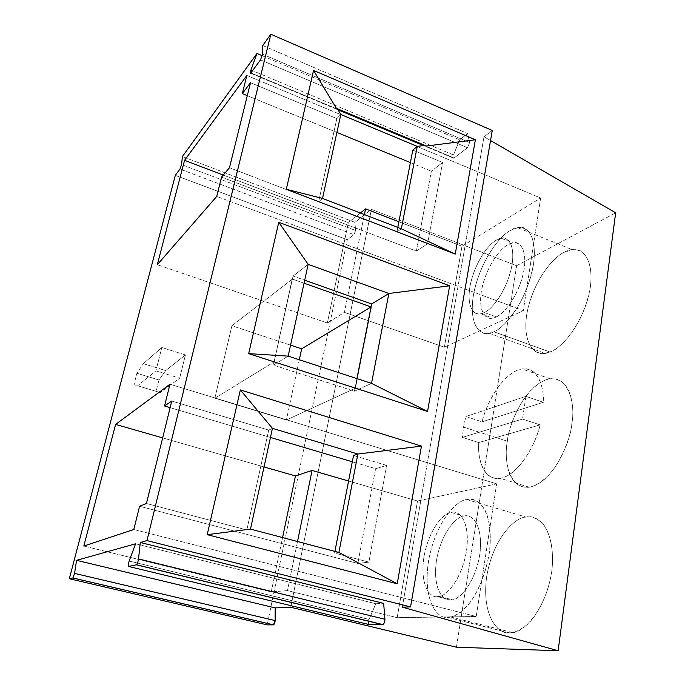 <?xml version="1.0" encoding="UTF-8"?>
<svg xmlns="http://www.w3.org/2000/svg" width="685" height="685" viewBox="0 0 685 685"><rect width="100%" height="100%" fill="white"/><g stroke="black" fill="none" stroke-linecap="round" stroke-linejoin="round"><path stroke-width="0.51" stroke-dasharray="3.42 2.57" d="M260.497 59.895L467.487 147.72L454.087 157.987L250.873 72.927L454.087 157.987L467.487 147.72L469.61 142.548L467.632 133.541L459.669 139.817L453.487 154.973C452.691 157.473 452.888 158.475 454.087 157.987L453.675 158.201C452.819 158.072 452.759 157.002 453.487 154.973L252.542 70.675L453.487 154.973L459.669 139.817L467.632 133.541L469.61 142.548L262.552 54.226L469.61 142.548L467.487 147.72L260.497 59.895M322.515 198.427L318.602 201.912L336.84 118.556L340.796 114.489L336.84 118.556L318.602 201.912L229.475 167.714L318.602 201.912L322.515 198.427M250.496 82.714L336.84 118.556L250.496 82.714M397.797 227.446L396.923 231.958L401.35 228.807L396.923 231.958L397.797 227.446M412.815 150.101L442.621 162.482L427.628 243.74L396.923 231.958L427.628 243.74L416.377 251.087L221.52 177.141L416.377 251.087L427.628 243.74L442.621 162.482L431.353 171.19L416.377 251.087L431.353 171.19L442.621 162.482L412.815 150.101M247.294 95.652L336.892 132.419L247.294 95.652M410.392 162.585L431.353 171.19L410.392 162.585M262.706 45.518L467.632 133.541L262.706 45.518M402.309 607.175L483.995 136.769L492.258 130.467L483.995 136.769L490.528 140.545L483.995 136.769L402.309 607.175M267.475 623.427L347.295 239.733L175.309 175.351L347.295 239.733L353.94 234.647L355.583 230.485L181.542 164.58L355.583 230.485L354.924 222.368L371.416 209.362L290.705 607.261L371.416 209.362L516.627 265.737L456.415 647.205L516.627 265.737L615.669 212.795L516.627 265.737L371.416 209.362L354.924 222.368L182.39 156.557L354.924 222.368L355.583 230.485L353.94 234.647L179.95 169.058L353.94 234.647L347.295 239.733L267.467 623.47M262.286 55.725L459.669 139.817L262.286 55.725M246.84 75.453L540.645 198.008L523.306 310.639L216.717 196.441L523.306 310.639L540.645 198.008L461.99 246.24L444.368 347.209L523.306 310.639L444.368 347.209L344.401 312.36L327.361 323.003L157.302 264.701L327.361 323.003L344.401 312.36L364.403 214.568L344.401 312.36L444.368 347.209L461.99 246.24L398.893 221.786L461.99 246.24L540.645 198.008L246.84 75.453M179.684 378.197L185.421 354.958L161.84 347.509L155.906 370.876L179.684 378.197L155.906 370.876L137.625 385.775L160.162 392.556L179.684 378.197L160.162 392.556L137.625 385.775L155.906 370.876L161.84 347.509L143.328 363.666L136.914 373.257L133.96 384.653L160.162 392.556L133.96 384.653L136.914 373.257L143.328 363.666L165.684 370.568L158.971 379.987L136.914 373.257L158.971 379.987L156.111 391.323L158.971 379.987L165.684 370.568L143.328 363.666L161.84 347.509L185.421 354.958L165.684 370.568L185.421 354.958L179.684 378.197M493.808 331.754C501.762 328.963 520.454 311.136 530.815 276.577C540.559 241.146 528.109 223.875 517.697 227.694L510.111 230.648C501.634 234.869 483.413 255.257 474.868 288.179C466.879 321.548 479.021 336.772 489.133 333.244L493.808 331.754L549.807 351.944L544.815 353.263C534.035 356.405 520.437 340.873 528.007 308.053C536.192 275.704 555.218 256.164 564.226 252.311L572.309 249.674C583.406 246.3 597.329 263.913 587.935 298.634C577.875 332.482 558.301 349.461 549.807 351.944L493.808 331.754C484.201 337.654 467.992 330.624 473.344 295.526C480.014 259.906 501.12 234.621 510.111 230.648C519.239 223.601 538.333 225.827 533.555 263.982C530.37 280.199 525.035 294.653 517.535 307.334C507.756 321.616 499.844 329.75 493.808 331.754M496.205 316.855C502.388 315.228 519.23 296.639 524.196 268.88C527.681 242.019 514.384 239.904 507.825 244.828C501.454 247.465 486.136 265.583 481.349 291.33C477.573 316.641 489.407 321.188 496.205 316.855L492.583 318.054C485.357 320.589 476.692 309.551 482.54 285.585C488.807 261.97 501.84 247.687 507.825 244.828L512.928 242.884C520.3 240.204 529.137 252.268 522.381 277.288C515.206 301.734 501.934 314.723 496.205 316.855L484.304 312.488C489.946 310.314 503.081 297.196 510.299 272.639C517.106 247.525 508.51 235.503 501.249 238.26L496.214 240.247C490.314 243.158 477.402 257.577 471.092 281.278C465.175 305.33 473.618 316.316 480.733 313.721L484.304 312.488L496.205 316.855M484.304 312.488C477.591 316.89 465.997 312.42 469.876 287.041C474.756 261.216 489.938 242.944 496.214 240.247C502.696 235.263 515.745 237.267 512.149 264.196C507.071 292.05 490.383 310.81 484.304 312.488M348.322 222.634L327.361 323.003L348.322 222.634L223.276 175.06L348.322 222.634L360.37 213.018L348.322 222.634M308.156 264.359L293.069 276.081L304.705 280.208L293.069 276.081L292.401 279.078L231.915 325.743L290.56 345.154L231.915 325.743L214.85 398.19L274.06 361.945L273.358 365.096L354.428 391.212L356.919 378.599L355.035 388.13L274.06 361.945L355.035 388.13L354.428 391.212L273.358 365.096L288.171 356.123L273.358 365.096L274.06 361.945L214.85 398.19L286.39 419.999L355.327 388.224L371.484 306.923L355.464 388.164L371.201 306.82L355.464 388.164L286.39 419.999L214.85 398.19L231.915 325.743L292.401 279.078L304.054 283.196L292.401 279.078L274.06 361.945L292.23 278.881L274.18 361.877L293.069 276.081L308.156 264.359M299.302 359.762L286.39 419.999L299.302 359.762M371.518 383.369L354.428 391.212L371.518 383.369M478.755 442.561L462.384 437.355L522.509 419.066L540.071 424.888L478.755 442.561C477.411 457.708 482.788 481.033 500.298 478.327C518.793 475.424 536.312 443.152 540.071 424.888L522.509 419.066L525.9 396.358L543.333 402.3C544.215 386.777 537.759 366.381 521.927 368.941C502.73 372.058 485.742 404.561 482.086 421.849L465.817 416.548L463.539 427.106L462.384 437.355L478.755 442.561L540.071 424.888C536.124 443.084 519.598 473.763 501.274 478.139C483.276 481.504 477.402 458.205 478.755 442.561M507.354 441.208C504.091 456.749 507.054 489.861 530.258 487.052C539.754 484.475 549.481 475.775 556.914 464.533C565.801 448.469 570.793 434.71 571.889 423.279C575.537 405.606 569.278 372.683 545.774 379.841C522.295 389.645 508.844 425.95 507.354 441.208C508.279 425.702 525.027 383.394 550.038 378.796C570.939 376.51 575.006 407.13 571.889 423.279C571.299 439.684 553.72 482.891 529.248 487.232C506.54 489.338 504.186 456.167 507.354 441.208L463.539 427.106L507.354 441.208M549.807 351.944C559.02 350.283 584.159 325.204 590.496 286.261C594.46 248.646 573.85 245.675 564.226 252.311C554.662 255.899 532.673 280.191 526.594 315.288C521.927 349.915 539.643 357.45 549.807 351.944M509.169 632.794C513.973 633.06 520.018 630.303 527.296 624.523C537.151 615.558 548.128 595.282 551.767 571.453C554.559 547.743 548.968 529.599 541.621 522.398C535.978 517.894 530.738 516.13 525.909 517.106C516.173 516.995 493.585 536.329 486.692 576.445C481.204 616.671 498.783 634.601 509.169 632.794C498.783 634.601 481.204 616.671 486.692 576.445C493.585 536.329 516.173 516.995 525.909 517.106L526.02 517.089C535.439 514.195 554.602 524.993 552.367 565.913C548.24 608.229 523.015 633.231 512.466 632.529L509.169 632.794L447.725 617.365C438.023 619.446 422.268 601.661 428.57 560.758C436.157 519.949 457.683 499.767 466.725 499.596C472.487 498.526 479.902 500.35 485.733 511.575C489.792 521.011 491.47 536.175 489.158 554.028C485.545 572.694 479.825 587.944 471.999 599.786C462.11 613.358 453.513 617.194 447.725 617.365L450.798 617.014C455.671 616.192 461.57 612.005 468.506 604.461C477.805 593.124 487.223 571.153 489.886 548.394C493.166 506.789 475.655 496.385 466.836 499.579L466.725 499.596C457.683 499.767 436.157 519.949 428.57 560.758C422.268 601.661 438.023 619.446 447.725 617.365L509.169 632.794M525.9 396.358L522.509 419.066L462.384 437.355L463.539 427.106L465.817 416.548L525.9 396.358L465.817 416.548L482.086 421.849C485.896 405.529 499.759 377.452 517.8 370.063C535.884 363.392 544.438 385.09 543.333 402.3L482.086 421.849L543.333 402.3L525.9 396.358M133.798 529.496L476.229 616.491L397.172 617.656L287.469 590.616L271.226 591.9L83.827 546.048L271.226 591.9L282.571 537.571L271.226 591.9L287.469 590.616L397.172 617.656L417.525 501.026L496.651 483.841L476.229 616.491L133.798 529.496M139.586 506.258L357.835 563.455L375.594 468.703L352.313 461.784L375.594 468.703L357.835 563.455L368.864 562.128L386.708 465.423L375.594 468.703L386.708 465.423L353.537 455.482L386.708 465.423L368.864 562.128L334.588 553.086L334.914 551.408L334.588 553.086L368.864 562.128L357.835 563.455L139.586 506.258M270.455 437.45L170.145 407.643L270.455 437.45M169.966 384.242L496.651 483.841L169.966 384.242M162.662 437.895L264.033 466.939L162.662 437.895M348.579 481.024L417.525 501.026L348.579 481.024M297.513 541.527L287.469 590.616L297.513 541.527M272.433 428.356L268.7 430.077L171.772 401.042L268.7 430.077L246.848 529.967L250.487 529.103L246.848 529.967L146.436 503.492L246.848 529.967L268.7 430.077L272.433 428.356M338.887 552.452L334.588 553.086L338.887 552.452M417.525 501.026L397.172 617.656L476.229 616.491L496.651 483.841L417.525 501.026M437.45 596.609C430.685 598.339 419.425 586.146 424.015 556.468C429.581 526.808 445.044 512.312 451.338 512.397C457.871 509.717 470.758 519.453 466.425 551.408C460.585 583.714 443.495 597.954 437.45 596.609L439.282 596.361C446.029 596.609 462.88 578.525 466.913 547.872C469.704 518.117 457.606 510.128 451.338 512.397L451.098 512.44C444.728 512.5 429.289 527.433 423.938 556.931C419.545 586.36 430.728 598.296 437.45 596.609L450.533 599.974C443.7 601.618 432.244 589.657 436.491 560.33C441.731 530.943 457.34 516.147 463.822 516.122L464.07 516.079C470.424 513.861 482.797 521.901 480.159 551.553C476.272 582.104 459.267 600.026 452.391 599.743L450.533 599.974L437.45 596.609M450.533 599.974C456.69 601.353 473.977 587.25 479.688 555.081C483.875 523.246 470.698 513.459 464.07 516.079C457.666 515.959 442.022 530.318 436.568 559.876C432.115 589.442 443.657 601.67 450.533 599.974M369.138 624.574C368.247 623.521 368.222 621.809 369.069 619.437L129.14 561.032L369.069 619.437C368.162 622.28 368.273 624.009 369.421 624.643M375.825 603.733L383.668 603.408L375.825 603.733L369.069 619.437L375.825 603.733L135.596 543.787L375.825 603.733M517.697 227.694L572.309 249.674M489.133 333.244L544.815 353.263M501.249 238.26L512.928 242.884M480.733 313.721L492.583 318.054M250.599 73.235L453.675 158.201M550.038 378.796L521.927 368.941M529.248 487.232L500.298 478.327M439.282 596.361L452.391 599.743M451.098 512.44L463.822 516.122M450.798 617.014L512.466 632.529M466.836 499.579L526.02 517.089"/><path stroke-width="1.03" d="M250.873 72.927L260.497 59.895L250.873 72.927C250.076 73.663 250.111 72.696 250.967 70.007L256.961 53.464L182.39 156.557L181.542 164.58L179.95 169.058L175.309 175.351L69.331 578.748L72.875 578.012L74.562 573.388L76.574 560.33L135.596 543.787L129.14 561.032C128.155 564.115 127.949 565.913 128.523 566.444L136.298 564.825C137.257 563.96 138.002 561.991 138.524 558.909L140.279 542.477L146.95 540.602L270.858 34.25L262.706 45.518L262.552 54.226L262.706 45.518L270.858 34.25L492.258 130.467L410.555 606.901L402.309 607.175L558.129 650.75L456.415 647.205L290.705 607.261L275.164 607.903L76.574 560.33L74.562 573.388L72.953 577.977L69.331 578.748L175.309 175.351L179.95 169.058L181.542 164.58L182.39 156.557L256.961 53.464L262.286 55.725L256.961 53.464L250.967 70.007C250.222 72.199 250.102 73.278 250.599 73.235L250.873 72.927M286.321 189.265L455.251 254.101L401.35 228.807L322.515 198.427L286.321 189.265L322.515 198.427L401.35 228.807L417.259 146.385L423.493 145.588L426.455 146.025L336.378 108.307L337.979 109.805L423.493 145.588L337.979 109.805L340.796 114.489L322.515 198.427L340.796 114.489L417.259 146.385L412.815 150.101L397.797 227.446L412.815 150.101L417.259 146.385L340.796 114.489L337.979 109.805L336.378 108.307L313.542 70.409L286.321 189.265L313.542 70.409L475.381 139.749L455.251 254.101L286.321 189.265M229.475 167.714L250.496 82.714L242.319 93.614L247.294 95.652L242.319 93.614L250.496 82.714L229.475 167.714L221.52 177.141L229.475 167.714M336.892 132.419L410.392 162.585L336.892 132.419M262.552 54.226L260.497 59.895L262.552 54.226M146.436 503.492L139.586 506.258L133.798 529.496L83.827 546.048L115.594 424.409L169.966 384.242L164.554 405.982L171.772 401.042L146.436 503.492L171.772 401.042L164.554 405.982L169.966 384.242L115.594 424.409L162.662 437.895L115.594 424.409L83.827 546.048L133.798 529.496L139.586 506.258L146.436 503.492M184.556 160.324L246.84 75.453L242.319 93.614L246.84 75.453L184.556 160.324L157.302 264.701L184.556 160.324L223.276 175.06L184.556 160.324M221.52 177.141L216.717 196.441L157.302 264.701L216.717 196.441L221.52 177.141M490.528 140.545L615.669 212.795L558.129 650.75L615.669 212.795L490.528 140.545M410.555 606.901L492.258 130.467L270.858 34.25L146.95 540.602L410.555 606.901L146.95 540.602L140.279 542.477L138.524 558.909C138.105 561.614 137.411 563.558 136.443 564.757L382.838 624.574C384.208 623.598 384.91 621.817 384.927 619.249L138.524 558.909L384.927 619.249C384.824 622.168 384.054 623.958 382.607 624.617L136.298 564.825L128.523 566.444C127.949 565.913 128.155 564.115 129.14 561.032L135.596 543.787L76.574 560.33L275.164 607.903L275.147 620.576L74.562 573.388L275.147 620.576L275.164 607.903L290.705 607.261L456.415 647.205L558.129 650.75L402.309 607.175L410.555 606.901M278.761 222.291L449.668 285.791L427.543 411.471L248.681 353.631L278.761 222.291L308.156 264.359L388.866 293.48L449.668 285.791L278.761 222.291L248.681 353.631L427.543 411.471L449.668 285.791L388.866 293.48L308.156 264.359L278.761 222.291M207.212 534.668L240.358 389.936L421.446 446.106L397.206 583.791L207.212 534.668L397.206 583.791L421.446 446.106L240.358 389.936L272.433 428.356L250.487 529.103L338.887 552.452L397.206 583.791L338.887 552.452L357.887 454.035L272.433 428.356L357.887 454.035L421.446 446.106L357.887 454.035L338.887 552.452L250.487 529.103L207.212 534.668L250.487 529.103L272.433 428.356L240.358 389.936L207.212 534.668M267.176 624.874L69.331 578.748L267.176 624.874L273.392 624.857L72.875 578.012L273.392 624.857L275.147 620.576C274.933 622.905 274.351 624.335 273.392 624.857L267.176 624.874M364.403 214.568L365.567 208.865L360.37 213.018L365.567 208.865L364.403 214.568M398.893 221.786L365.567 208.865L398.893 221.786M304.705 280.208L371.647 303.969L388.866 293.48L371.518 383.369L427.543 411.471L371.518 383.369L288.171 356.123L248.681 353.631L288.171 356.123L371.518 383.369L388.866 293.48L371.647 303.969L304.705 280.208M371.065 306.906L301.657 348.819L299.302 359.762L301.657 348.819L371.065 306.906L304.054 283.196L371.065 306.906L371.647 303.969L356.919 378.599L371.065 306.906M290.56 345.154L301.657 348.819L290.56 345.154M252.542 70.675L250.967 70.007L252.542 70.675M475.381 139.749L313.542 70.409L336.378 108.307L426.455 146.025L475.381 139.749L426.455 146.025L423.493 145.588L417.259 146.385L401.35 228.807L455.251 254.101L475.381 139.749M288.171 356.123L308.156 264.359L288.171 356.123M352.313 461.784L270.455 437.45L352.313 461.784M170.145 407.643L164.554 405.982L170.145 407.643M264.033 466.939L295.44 475.938L312.06 470.432L348.579 481.024L312.06 470.432L297.513 541.527L312.06 470.432L295.44 475.938L264.033 466.939M282.571 537.571L295.44 475.938L282.571 537.571M353.537 455.482L357.887 454.035L353.537 455.482L334.914 551.408L353.537 455.482M369.421 624.643L128.523 566.444L369.421 624.643L382.607 624.617L369.138 624.574M383.668 603.408L384.927 619.249L383.668 603.408L140.279 542.477L383.668 603.408M273.512 624.84L72.953 577.977M136.443 564.757L382.838 624.574"/></g></svg>
